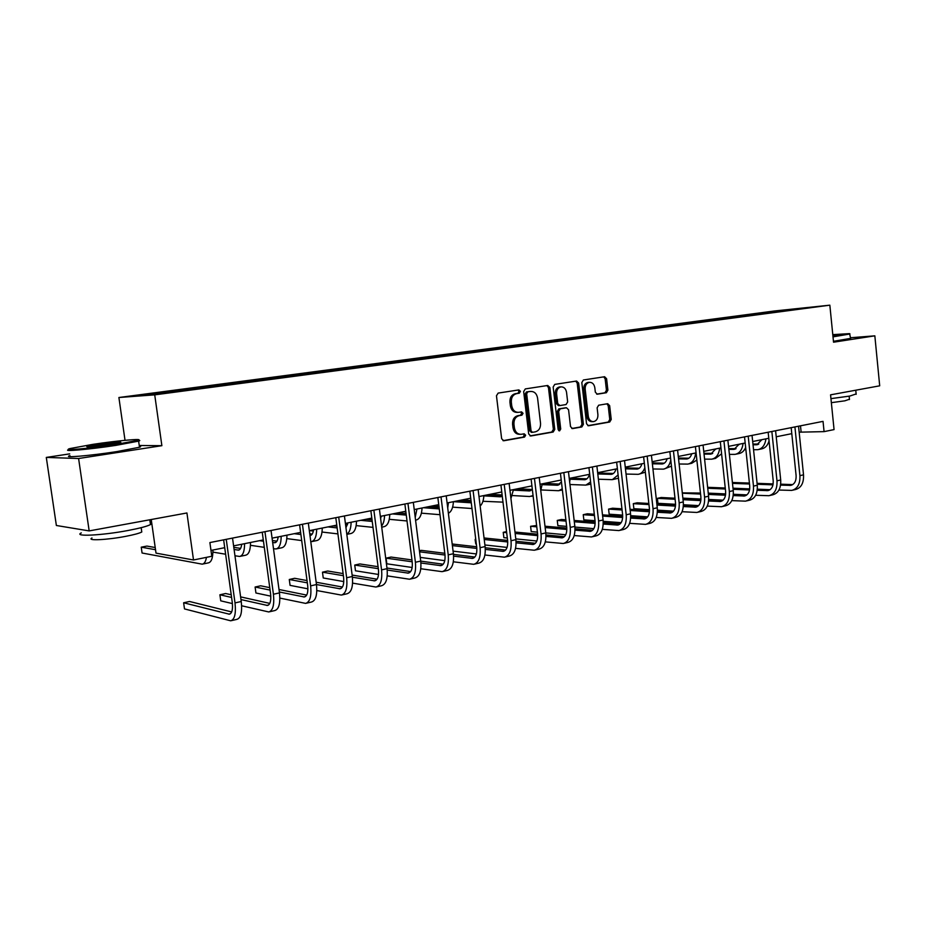 <?xml version="1.0" encoding="UTF-8"?>
<svg xmlns="http://www.w3.org/2000/svg" width="926" height="926" viewBox="0 0 926 926"><rect width="100%" height="100%" fill="white"/><g stroke="black" fill="none" stroke-linecap="round" stroke-linejoin="round"><path stroke-width="1.39" d="M520.447 391.351L518.896 389.904L498.153 393.087L496.463 395.784L501.637 438.716L503.767 440.764L524.51 437.095L525.655 435.208L524.197 433.796L521.13 434.317C517.484 434.294 515.238 432.118 514.381 427.777L513.953 424.235C513.78 419.571 515.55 416.712 519.255 415.624L521.905 415.184L523.051 413.309L521.558 411.873L518.618 412.348C514.914 412.359 512.622 410.16 511.742 405.75L511.326 402.197C511.152 397.532 512.923 394.673 516.627 393.631L519.289 393.214L520.447 391.351M517.715 412.383L517.229 412.394C513.525 412.406 511.245 410.206 510.365 405.796L509.937 402.243C509.763 397.59 511.534 394.742 515.238 393.7L517.9 393.284L519.046 391.42L518.062 390.031M502.992 440.66L523.109 437.095L524.266 435.22L523.433 433.924M520.111 434.317L519.729 434.317C516.095 434.306 513.849 432.129 512.992 427.8L512.564 424.258C512.402 419.605 514.161 416.735 517.854 415.658L520.505 415.218L521.662 413.343L520.759 412.001M606.38 392.728L607.896 390.182L606.599 378.734L604.597 376.732L583.368 379.996L581.817 382.565L586.563 423.795L588.542 425.775L609.713 422.024L611.229 419.455L609.655 405.681L607.699 403.701L598.647 405.218L597.12 407.799L597.907 414.674C598.022 418.564 596.575 420.879 593.554 421.631C590.719 421.608 588.959 419.837 588.288 416.33L585.174 389.221C585.047 385.39 586.459 383.098 589.411 382.322C592.327 382.311 594.133 384.105 594.816 387.693L595.337 392.196L597.328 394.198L606.38 392.728L604.933 392.798L606.449 390.251L605.141 378.815L603.729 376.87M69.716 453.867L46.3 457.421L78.594 458.509L89.174 530.911L186.925 512.969L193.511 559.987L211.788 556.271L209.889 542.567L823.04 421.365L824.071 431.632L834.06 429.595L830.564 394.835L879.7 385.818L874.838 335.837L850.577 337.735M78.594 458.509L161.876 445.684L154.723 394.858L829.846 305.175L833.539 342.203L874.838 335.837M549.87 387.519L547.729 385.471L525.297 388.92L523.665 391.571L528.688 433.958L530.772 435.984L553.181 432.025L554.778 429.375L549.87 387.519L548.458 387.589L546.965 385.586M554.755 384.394L576.585 381.037L578.634 383.063L583.392 424.351L581.841 426.955L572.523 428.599L570.52 426.608L568.564 409.79L566.527 407.776L560.253 408.817L558.667 411.445L560.716 429.039L559.535 430.903L558.123 429.502L553.158 387.01L554.755 384.394M89.174 530.911L56.37 525.493L46.3 457.421M154.723 394.858L118.898 397.509L774.53 310.974L829.846 305.175M755.998 314.632L755.894 313.729L177.665 390.135L137.661 395.622L152.535 394.511L212.228 386.802M755.894 313.729L808.34 307.559L789.288 310.245L212.274 386.582M752.942 314.956L752.398 314.331M738.67 316.796L738.161 316.217M729.711 318.058L729.156 317.41M715.057 319.933L714.548 319.343M705.878 321.241L705.311 320.558M690.831 323.139L690.333 322.537M681.443 324.505L680.841 323.799M665.979 326.438L665.481 325.825M656.36 327.862L655.747 327.121M640.479 329.818L639.97 329.205M630.606 331.3L629.981 330.524M614.285 333.291L613.788 332.665M604.146 334.807L603.532 334.02M587.385 336.856L586.887 336.219M576.967 338.418L576.354 337.608M559.755 340.525L559.258 339.877M549.037 342.122L548.423 341.3M531.339 344.287L530.853 343.627M520.331 345.93L519.717 345.097M502.135 348.153L501.649 347.493M490.803 349.843L490.201 349.009M472.098 352.146L471.612 351.463M460.21 353.906L459.828 353.026M441.181 356.244L440.707 355.549M429.051 357.853L428.576 357.158M409.35 360.457L408.875 359.763M396.86 362.112L396.386 361.406M376.569 364.809L376.106 364.092M363.698 366.511L363.235 365.793M342.794 369.289L342.342 368.56M329.529 371.037L329.077 370.307M307.976 373.896L307.525 373.155M294.294 375.713L293.855 374.972M272.07 378.665L271.631 377.901M257.96 380.528L257.521 379.776M235.019 383.572L234.591 382.808M220.457 385.505L220.029 384.73M196.775 388.642L196.347 387.855M181.727 390.633L181.311 389.846M151.239 519.521L156.008 553.123L193.511 559.987M125.022 440.325L118.898 397.509M799.161 432.176L824.071 431.632M210.978 550.426L224.717 547.671M233.607 545.877L263.285 539.916M272.082 538.145L300.614 532.404M309.319 530.656L336.775 525.135M345.386 523.41L371.812 518.097M380.343 516.372L405.785 511.268M414.235 509.566L438.739 504.635M447.096 502.957L470.721 498.211M478.997 496.544L501.765 491.961M509.96 490.317L531.918 485.907M540.032 484.275L561.214 480.015M569.247 478.395L589.7 474.286M597.652 472.688L617.399 468.718M625.27 467.132L644.346 463.301M652.135 461.727L670.563 458.023M678.283 456.472L696.086 452.895M703.737 451.356L720.949 447.895M728.53 446.378L745.175 443.022M752.688 441.517L768.777 438.276M776.22 436.783L791.799 433.657M785.723 310.557L785.653 309.944M761.704 313.752L761.195 313.173M800.492 425.821L801.094 431.782M192.782 389.175L192.631 388.156M230.852 384.128L230.724 383.121M267.753 379.232L267.614 378.248M303.508 374.486L303.381 373.525M338.198 369.891L338.071 368.942M371.847 365.434L371.731 364.485M404.512 361.105L404.396 360.168M436.239 356.892L436.123 355.978M467.051 352.806L466.947 351.903M497.007 348.836L496.903 347.945M526.13 344.981L526.026 344.102M554.454 341.219L554.361 340.351M582.026 337.573L581.922 336.717M608.857 334.008L608.764 333.163M635.005 330.709L634.889 329.714M660.458 327.341L660.342 326.346M685.252 324.054L685.147 323.07M709.432 320.836L709.328 319.875M733.01 317.711L732.906 316.761M161.876 445.684L139.247 445.487M530.019 435.88L551.769 432.037L553.366 429.386L548.458 387.589M527.808 391.895L526.663 393.747L531.061 430.914L532.519 432.326L535.355 431.829C538.99 430.729 540.715 427.893 540.541 423.298L537.566 398.018C536.686 393.608 534.418 391.42 530.725 391.443L526.408 391.964L525.262 393.816L526.663 393.747M532.23 432.315L529.66 430.926L525.262 393.816M526.408 391.964L529.174 391.536M571.793 428.495L580.405 426.979L581.956 424.374L577.199 383.144L575.74 381.165M565.427 407.822L558.829 408.864L557.244 411.48L559.304 429.051L560.716 429.039M558.725 430.648L559.304 429.051M566.538 392.288C565.832 388.654 563.98 386.848 560.982 386.86C557.938 387.647 556.491 389.985 556.619 393.863L557.741 403.562L559.871 405.576L566.075 404.546L567.661 401.942L566.538 392.288M560.149 386.906L559.559 386.941C556.526 387.716 555.068 390.054 555.195 393.932L556.619 393.863M559.489 405.588L558.39 405.634L556.329 403.609L555.195 393.932M596.691 394.129L604.933 392.798M588.519 382.38L587.975 382.403C585.024 383.179 583.611 385.471 583.739 389.29L585.174 389.221M592.86 421.643L592.119 421.654C589.272 421.631 587.524 419.872 586.852 416.364L583.739 389.29M587.825 425.671L608.266 422.059L609.771 419.49L608.208 405.727L606.912 403.84M155.221 547.521L146.91 546.074L141.238 547.173L142.072 553.007L202.192 564.165C204.287 563.876 205.711 561.607 206.452 557.359M155.533 549.72L141.238 547.173M202.782 564.038L208.269 562.904C211.406 562.221 212.968 557.927 212.934 550.032M231.685 611.947L189.517 601.483L183.626 602.78L184.494 608.914L230.701 620.802C234.683 619.552 236.118 613.591 235.007 602.907L226.245 539.337M231.407 620.64L236.882 619.367C240.899 618.105 242.357 612.155 241.246 601.506L232.53 538.087M223.641 539.846L232.252 602.27C232.993 609.377 232.044 613.359 229.37 614.204L183.626 602.78M92.82 444.364L69.936 448.566C61.081 450.974 89.672 448.485 115.437 444.538L137.8 440.359C145.116 438.137 117.463 440.637 92.82 444.364M138.171 440.232C140.127 440.278 140.324 440.568 138.75 441.1L115.854 445.383C89.648 449.411 60.445 451.957 69.08 449.538M98.306 444.411C114.176 442.2 121.665 441.54 120.762 442.431L109.615 444.492C93.769 446.702 86.176 447.385 86.836 446.529L98.306 444.411M118.621 442.952L89.243 446.888M150.22 522.646C151.945 523.04 152.038 523.676 150.487 524.567C147.165 526.304 139.687 528.271 128.077 530.482C102.149 535.448 72.934 536.872 81.291 532.901M141.574 530.563L141.782 531.999C139.351 533.307 133.957 534.753 125.589 536.374C107.011 539.962 86.06 540.946 91.987 538.006M139.351 446.274C141.053 446.367 141.099 446.691 139.49 447.246L116.745 451.61C90.563 455.708 61.359 458.173 69.971 455.638M832.949 336.231L849.582 333.626L832.787 334.633M849.999 333.962L833.006 336.867M832.833 335.096L837.081 334.992L833.192 335.698M856.133 393.932L849.825 396.062L830.946 398.631M849.455 399.245L844.882 400.819L831.351 402.671M850.647 338.372L833.446 341.312M849.582 333.626L850.658 338.569M241.674 544.256C241.269 547.879 240.204 549.836 238.48 550.125L234.104 549.5M240.598 548.4L233.803 547.359M224.763 548.03L223.733 547.868M212.934 552.116L225.62 554.223M234.961 555.774L239.649 556.445C242.901 555.727 244.545 551.468 244.58 543.678M240.274 556.318L245.54 555.23C248.828 554.512 250.483 550.252 250.529 542.474M278.182 536.918C277.719 540.495 276.596 542.439 274.814 542.74L272.661 542.497M276.943 541.143L272.394 540.529M263.459 541.212L259.523 540.668M250.471 545.298L264.292 547.347M273.506 548.701L275.96 548.956C279.351 548.215 281.087 544.002 281.191 536.316M276.608 548.829L281.678 547.787C285.081 547.034 286.84 542.821 286.956 535.159M241.64 605.766L268.76 611.959C272.927 610.674 274.49 604.771 273.425 594.249L264.952 531.686M269.501 611.785L274.756 610.57C278.946 609.273 280.52 603.382 279.467 592.895L271.04 530.482M262.243 532.218L270.566 593.659C271.272 600.661 270.242 604.597 267.452 605.465L240.98 599.573M269.79 603.393L240.61 596.876M231.211 594.77L225.62 593.52L219.902 594.781L220.747 600.835L232.403 603.59M231.581 597.432L219.902 594.781M279.86 598.092L305.626 603.393C309.955 602.074 311.622 596.228 310.627 585.88L302.432 524.278M306.39 603.208L311.425 602.039C315.778 600.719 317.456 594.886 316.472 584.561L308.323 523.109M299.607 524.834L307.663 585.313C308.335 592.223 307.224 596.112 304.33 596.992L279.351 591.992M306.691 595.094L279.015 589.503M269.744 587.64L260.657 585.799L255.113 587.026L255.923 592.987L270.797 596.159M270.079 590.093L255.113 587.026M313.567 529.799C313.057 533.341 311.888 535.263 310.036 535.575L309.978 535.575M312.189 534.094L309.735 533.804M300.649 532.693L299.723 532.589M300.892 534.51L294.26 533.689M276.527 537.254L278.113 537.462M286.817 538.608L301.702 540.564M311.842 541.571L316.715 540.564C320.234 539.789 322.086 535.622 322.271 528.051M310.789 541.733L311.171 541.71C314.678 540.934 316.518 536.767 316.692 529.174M347.898 522.901L345.954 527.727M336.914 526.234L333.291 525.841M337.133 527.913L327.978 526.906M309.666 530.586L313.37 531.026M322.028 532.033L337.921 533.897M346.822 534.36L350.711 533.561C354.345 532.763 356.279 528.63 356.533 521.164M346.799 534.198C349.542 532.473 350.977 528.491 351.116 522.252M381.211 516.199L380.621 518.572M372.044 519.88L365.874 519.289M372.252 521.442L360.723 520.319M345.537 524.498L347.528 524.706M356.174 525.609L373.004 527.369M381.732 527.172L383.711 526.755C387.45 525.945 389.464 521.859 389.777 514.486M381.581 526.049C383.433 523.792 384.417 520.285 384.51 515.539M316.819 590.545L341.347 595.082C345.826 593.74 347.586 587.964 346.648 577.755L338.708 517.102M342.134 594.909L346.961 593.786C351.463 592.432 353.246 586.656 352.32 576.481L344.426 515.979M335.802 517.68L343.592 577.245C344.229 584.04 343.048 587.894 340.062 588.797L316.472 584.538L310.627 585.88M342.423 587.038L316.16 582.234M307.027 580.567L294.665 578.299L289.282 579.491L290.07 585.371L307.907 588.82M307.328 582.848L289.282 579.491M352.598 583.125L375.968 587.038C380.586 585.66 382.45 579.942 381.558 569.895L373.873 510.157M376.778 586.852L381.419 585.776C386.049 584.387 387.936 578.692 387.045 568.657L379.405 509.057M370.863 510.747L378.421 569.409C379.023 576.111 377.773 579.931 374.694 580.845L352.401 577.211M377.067 579.213L352.135 575.069M343.118 573.576L327.711 571.018L322.48 572.175L323.243 577.974L343.789 581.586M343.396 575.694L322.48 572.175M387.23 575.868L409.547 579.236C414.292 577.836 416.237 572.175 415.404 562.267L407.961 503.42M410.38 579.039L414.825 578.009C419.594 576.597 421.561 570.96 420.728 561.075L413.32 502.355M404.87 504.022L412.197 561.827C412.753 568.425 411.457 572.199 408.285 573.136L387.195 570.034M410.646 571.608L386.975 568.032M378.074 566.689L359.82 563.946L354.739 565.057L355.48 570.786L378.526 574.467M378.329 568.68L354.739 565.057M420.798 568.749L442.119 571.666C446.98 570.242 449.017 564.64 448.23 554.871L441.007 496.88M442.975 571.469L447.246 570.474C452.131 569.039 454.18 563.459 453.393 553.713L446.216 495.85M437.848 497.505L444.955 554.466C445.487 560.971 444.121 564.71 440.869 565.659L420.925 562.996M443.23 564.223L420.74 561.133M411.954 559.929L391.038 557.058L386.096 558.146L386.813 563.795L412.174 567.488M412.186 561.781L386.096 558.146M453.346 561.793L473.742 564.316C478.719 562.869 480.837 557.325 480.085 547.694L473.082 490.537M474.621 564.108L478.73 563.158C483.719 561.712 485.837 556.179 485.097 546.572L478.14 489.541M469.852 491.174L476.74 547.312C477.237 553.736 475.837 557.429 472.515 558.401L453.613 556.121M474.853 557.047L453.474 554.373M444.804 553.297L421.388 550.368L419.432 550.796M445.012 555.033L419.559 551.803M420.265 557.394L444.781 560.658M484.923 554.998L504.45 557.174C509.531 555.704 511.719 550.229 511.013 540.738L504.219 484.391M505.353 556.966L509.3 556.051C514.381 554.581 516.581 549.106 515.886 539.638L509.126 483.418M500.931 485.039L507.61 540.379C508.085 546.71 506.626 550.368 503.235 551.352L485.317 549.396M505.561 550.067L485.224 547.752M476.67 546.78L452.189 544.002M476.844 548.423L452.386 545.599M453.08 551.132L476.392 553.956M515.562 548.354L534.29 550.241C539.464 548.759 541.71 543.33 541.05 533.966L534.452 478.406M535.205 550.032L538.99 549.153C544.175 547.66 546.444 542.242 545.784 532.901L539.221 477.469M531.107 479.066L537.589 533.642C538.041 539.893 536.536 543.504 533.075 544.5L516.095 542.833M535.39 543.284L516.037 541.282M507.61 540.414L484.055 537.971M475.651 538.411L476.334 544.013M507.737 541.953L484.24 539.488M475.675 538.585L475.107 539.684L475.779 543.944M484.9 544.963L507.066 547.416M545.321 541.872L563.297 543.504C568.552 541.999 570.867 536.629 570.242 527.392L563.83 472.596M564.212 543.284L567.858 542.439C573.136 540.934 575.451 535.575 574.838 526.35L568.46 471.681M560.427 473.279L566.724 527.091C567.152 533.26 565.601 536.837 562.094 537.844L545.981 536.42M564.374 536.686L545.958 534.962M537.647 534.175L514.972 532.045M506.545 531.593L503.223 532.334L503.871 537.682L507.321 538.029M537.728 535.633L515.145 533.469M506.672 532.658L503.223 532.334L503.871 537.682M515.794 538.886L536.837 541.015M574.224 535.541L591.494 536.953C596.819 535.436 599.191 530.112 598.613 521.002L592.385 466.959M592.432 536.733L595.939 535.911C601.287 534.395 603.659 529.093 603.081 519.995L596.888 466.067M588.936 467.642L595.048 520.725C595.453 526.813 593.867 530.355 590.302 531.362L575.023 530.158M592.559 530.274L575.011 528.769M566.816 528.075L544.986 526.211M536.617 525.493L530.586 526.292L531.223 531.582L537.416 532.149M566.851 529.44L545.148 527.565M536.779 526.836L530.586 526.292L531.223 531.582M541.05 533.966L545.784 532.901L565.74 534.765M602.317 529.359L618.915 530.575C624.321 529.047 626.752 523.78 626.196 514.787L620.154 461.472M619.864 530.355L623.244 529.568C628.661 528.04 631.092 522.785 630.548 513.803L624.529 460.604M616.647 462.155L622.596 514.532C622.978 520.539 621.358 524.047 617.735 525.065L603.231 524.035M619.969 524.023L603.254 522.727M595.163 522.102L574.155 520.47M565.879 519.833L561.469 519.486L557.255 520.412L557.869 525.632L566.643 526.373M595.163 523.398L574.305 521.755M566.029 521.106L557.255 520.412L557.869 525.632M574.907 527.068L593.832 528.653M629.645 523.329L645.607 524.371C651.082 522.831 653.559 517.622 653.038 508.733L647.158 456.124M646.568 524.151L649.809 523.398C655.295 521.847 657.784 516.65 657.275 507.784L651.418 455.291M643.616 456.831L649.404 508.513C649.751 514.439 648.096 517.912 644.438 518.942L630.675 518.074M646.649 517.947L630.71 516.824M622.712 516.268L602.49 514.844M594.307 514.277L587.35 513.78L583.241 514.694L583.843 519.845L595.048 520.701M622.677 517.507L602.629 516.071M594.446 515.493L583.241 514.694L583.843 519.845M603.196 521.315L621.138 522.681M656.221 517.449L671.582 518.34C677.126 516.777 679.649 511.615 679.163 502.853L673.445 450.939M672.554 518.109L675.679 517.379C681.235 515.828 683.758 510.677 683.284 501.927L677.589 450.117M669.857 451.645L675.482 502.656C675.818 508.501 674.128 511.939 670.424 512.981L657.356 512.24M672.612 512.02L657.414 511.059M649.508 510.562L630.039 509.323M621.948 508.814L612.584 508.224L608.579 509.103L609.169 514.196L622.654 515.122M649.439 511.731L630.178 510.492M622.087 509.971L608.579 509.103L609.169 514.196M630.699 515.678L647.679 516.858M682.08 511.708L696.884 512.46C702.475 510.886 705.045 505.781 704.582 497.123L699.026 445.881M697.868 512.228L700.878 511.522C706.48 509.96 709.05 504.855 708.598 496.22L703.065 445.082M695.403 446.598L700.878 496.938C701.19 502.714 699.477 506.128 695.739 507.17L683.33 506.557M697.891 506.256L683.4 505.434M675.575 504.983L656.835 503.918M648.837 503.466L637.192 502.795L633.291 503.663L633.859 508.687L649.485 509.67M675.482 506.105L656.962 505.029M648.964 504.566L633.291 503.663L633.859 508.687M657.425 510.157L673.503 511.164M707.256 506.094L721.528 506.73C727.176 505.156 729.781 500.098 729.352 491.544L723.935 440.95M722.523 506.499L725.417 505.827C731.065 504.253 733.681 499.195 733.265 490.664L727.871 440.174M720.289 441.679L725.614 491.382C725.903 497.088 724.167 500.457 720.393 501.51L708.61 501.001M722.512 500.63L708.703 499.924M700.947 499.531L682.913 498.616M674.996 498.211L661.199 497.505L657.391 498.35L657.946 503.316L675.586 504.311M700.832 500.607L683.029 499.681M675.112 499.264L657.391 498.35L657.946 503.316M683.423 504.751L698.621 505.608M731.772 500.619L745.534 501.151C751.229 499.565 753.88 494.553 753.475 486.115L748.208 436.158M746.541 500.908L749.331 500.26C755.037 498.686 757.688 493.674 757.283 485.247L752.039 435.394M744.527 436.887L749.713 485.965C749.991 491.602 748.22 494.947 744.411 496L733.23 495.584M746.506 495.155L733.334 494.553M725.648 494.206L708.297 493.419M700.461 493.06L682.288 492.863M725.509 495.225L708.402 494.438M700.565 494.067L682.323 493.222M682.867 498.142L700.97 499.056M708.726 499.45L723.079 500.179M755.662 495.271L768.95 495.711C774.68 494.114 777.365 489.16 776.983 480.814L771.856 431.481M769.957 495.468L772.643 494.843C778.384 493.257 781.069 488.303 780.699 479.981L775.594 430.74M768.152 432.21L773.198 480.687C773.453 486.254 771.671 489.565 767.828 490.618L757.213 490.294M769.9 489.808L757.329 489.31M749.713 488.997L733.01 488.326M725.255 488.014L707.638 487.308M749.562 489.981L733.114 489.298M725.359 488.986L707.742 488.257M708.263 493.13L725.671 493.917M733.346 494.264L746.877 494.878M778.94 490.051L791.765 490.398C797.552 488.812 800.261 483.893 799.914 475.651L794.913 426.921M792.783 490.167L795.376 489.565C801.164 487.967 803.872 483.059 803.525 474.83L798.548 426.203M791.174 427.662L796.105 475.547C796.337 481.045 794.531 484.321 790.665 485.386L780.583 485.12M792.702 484.599L780.711 484.182M773.164 483.916L757.086 483.337M749.412 483.071L732.385 482.469M772.99 484.842L757.179 484.275M749.504 483.997L732.478 483.384M732.998 488.21L749.724 488.882M757.341 489.183L770.062 489.692M406.086 513.641L397.543 512.923M406.271 515.111L392.531 513.93M389.29 519.312L407.012 520.968M415.577 520.192L415.762 520.157C419.582 519.324 421.677 515.273 422.048 507.992M415.218 517.368L416.943 509.022M439.098 507.529L428.333 506.73M439.271 508.918L423.46 507.714M403.655 511.696L405.866 511.87M421.423 513.154L439.989 514.694M448.381 513.305C451.425 511.627 453.103 507.749 453.393 501.695M447.721 507.98L448.427 502.691M471.276 502.795L453.532 501.66M471.126 501.556L458.266 500.711M433.287 505.735L438.924 506.14M452.629 507.147L471.982 508.524M480.154 506.059C482.388 503.906 483.615 500.41 483.847 495.572M502.286 496.278L500.202 496.811L483.835 495.85M502.216 495.711L487.389 494.854M462.143 499.936L470.998 500.503M482.944 501.279L502.992 502.147M510.944 498.501L513.455 489.611M532.323 489.322L529.614 490.942L513.421 490.167M531.721 489.958L515.736 489.16M490.236 494.287L502.123 494.959M512.402 495.549L529.614 496.521L533.063 495.572M540.772 490.595L542.242 483.823M561.434 481.856L557.591 485.259L542.185 484.634M559.674 484.321L543.319 483.615M517.599 488.778L532.172 489.507M541.039 489.947L558.621 490.722L562.256 488.847M569.675 482.099L570.242 478.198L586.91 478.811L570.242 478.21M589.399 474.344C588.589 477.527 587.061 479.321 584.827 479.726L570.161 479.228M544.256 483.418L559.929 484.09M569.965 484.53L585.845 485.108L590.591 481.995M586.656 484.946L590.834 484.09M615.998 468.996C615.153 472.144 613.602 473.927 611.345 474.332L597.791 473.962M613.394 473.475L597.687 472.989M598.404 479.228L612.341 479.656L618.105 474.992M613.174 479.483L618.475 478.198M641.892 463.787C641.035 466.901 639.461 468.672 637.169 469.077L625.467 468.834M639.195 468.255L625.363 467.908M626.057 474.054L638.164 474.332C641.197 473.823 643.42 471.623 644.843 467.746M638.998 474.158L645.341 472.202M667.125 458.717C666.245 461.796 664.648 463.544 662.333 463.961L652.367 463.81M664.336 463.174L652.274 462.931M652.946 468.973L663.317 469.146C667.148 468.406 669.637 465.35 670.783 459.979M664.162 468.973L671.454 466.148M691.722 453.775C690.819 456.819 689.21 458.555 686.872 458.983L678.55 458.902M688.851 458.22L678.457 458.057M679.117 464.007L687.833 464.1C692.278 463.139 694.894 459.435 695.669 452.976M688.689 463.926L691.71 463.301L696.873 460.037M715.694 448.948L710.786 454.122L704.038 454.087M712.742 453.381L703.945 453.289M691.676 453.948L690.912 453.937M704.582 459.146L711.735 459.169C716.226 458.208 718.877 454.539 719.676 448.149M712.603 458.995L715.52 458.393L721.585 453.833M739.075 444.248L734.11 449.376L728.855 449.388M736.043 448.67L728.774 448.612M715.601 449.284L714.085 449.272M729.387 454.388L735.059 454.365C739.573 453.393 742.258 449.758 743.092 443.45M735.915 454.191L738.74 453.613C741.807 453.092 744.11 451.043 745.65 447.49M761.89 439.665L756.866 444.746L753.023 444.793M758.776 444.063L752.954 444.052M738.925 444.735L736.702 444.735M744.516 449.666L745.881 449.677M753.544 449.735L757.804 449.677C762.353 448.705 765.061 445.093 765.929 438.855M758.672 449.504L761.392 448.936C765.131 448.242 767.677 445.545 769.055 440.857M515.238 393.7L516.627 393.631M509.937 402.243L511.326 402.197M510.365 405.796L511.742 405.75M520.505 415.218L521.905 415.184M517.854 415.658L519.255 415.624M512.564 424.258L513.953 424.235M512.992 427.8L514.381 427.777M523.109 437.095L524.51 437.095M517.9 393.284L519.289 393.214M553.366 429.386L554.778 429.375M551.769 432.037L553.181 432.025M529.66 430.926L531.061 430.914M577.199 383.144L578.634 383.063M581.956 424.374L583.392 424.351M580.405 426.979L581.841 426.955M565.034 407.834L566.457 407.787M558.829 408.864L560.253 408.817M557.244 411.48L558.667 411.445M556.329 403.609L557.741 403.562M586.852 416.364L588.288 416.33M608.208 405.727L609.655 405.681M609.771 419.49L611.229 419.455M608.266 422.059L609.713 422.024M605.141 378.815L606.599 378.734M606.449 390.251L607.896 390.182M235.007 602.907L241.246 601.506M228.618 614.135L230.505 613.707M237.947 550.102L239.383 549.812M274.258 542.729L275.74 542.416M273.425 594.249L279.467 592.895M266.665 605.407L268.633 604.956M303.52 596.957L305.557 596.483M309.955 535.471L311.009 535.251M346.648 577.755L352.32 576.481M339.217 588.762L341.335 588.288M381.558 569.895L387.045 568.657M373.826 580.822L376.002 580.324M415.404 562.267L420.728 561.075M407.394 573.125L409.628 572.615M448.23 554.871L453.393 553.713M439.966 565.659L442.258 565.126M480.085 547.694L485.097 546.572M471.577 558.401L473.927 557.869M511.013 540.738L515.886 539.638M502.286 551.364L504.682 550.808M532.114 544.511L534.557 543.956M570.242 527.392L574.838 526.35M561.11 537.867L563.587 537.3M598.613 521.002L603.081 519.995M589.306 531.397L591.818 530.818M626.196 514.787L630.548 513.803M616.739 525.1L619.286 524.521M653.038 508.733L657.275 507.784M643.42 518.977L646.001 518.386M679.163 502.853L683.284 501.927M669.405 513.016L672.01 512.425M704.582 497.123L708.598 496.22M694.697 507.216L697.336 506.615M729.352 491.544L733.265 490.664M719.352 501.568L722.002 500.954M753.475 486.115L757.283 485.247M743.358 496.058L746.043 495.445M776.983 480.814L780.699 479.981M766.774 490.687L769.471 490.062M799.914 475.651L803.525 474.83M789.6 485.444L792.32 484.819M470.651 502.818L471.265 502.691M500.202 496.811L501.985 496.452M528.943 490.965L530.76 490.595M556.92 485.282L558.76 484.911M584.144 479.749L586.008 479.367M610.651 474.367L612.537 473.985M636.475 469.123L638.384 468.73M661.627 464.007L663.56 463.613M686.154 459.018L688.111 458.625M710.057 454.168L712.036 453.763M733.38 449.423L735.371 449.017M756.137 444.804L758.139 444.399M531.119 432.338L532.3 432.326M529.325 391.513L530.725 391.443M565.103 407.822L566.527 407.776M559.559 386.941L560.982 386.86M558.39 405.634L559.559 405.588M587.975 382.403L589.411 382.322M139.49 447.246L138.622 441.135M141.169 527.67L141.782 531.999M150.487 524.567L149.815 519.775M137.8 440.359L138.75 441.1M849.142 396.189L849.478 399.546M856.168 394.326L855.763 390.216M472.515 558.401L473.093 558.262M503.235 551.352L503.825 551.213M533.075 544.5L533.677 544.361M562.094 537.844L562.707 537.705M590.302 531.362L590.915 531.223M617.735 525.065L618.371 524.926M644.438 518.942L645.075 518.791M670.424 512.981L671.072 512.83M695.739 507.17L696.387 507.02M720.393 501.51L721.041 501.36M744.411 496L745.071 495.85M767.828 490.618L768.499 490.467M790.665 485.386L791.336 485.224M531.443 496.324L533.11 495.977M559.42 490.56L562.383 489.947M756.866 444.746L757.445 444.63"/></g></svg>
